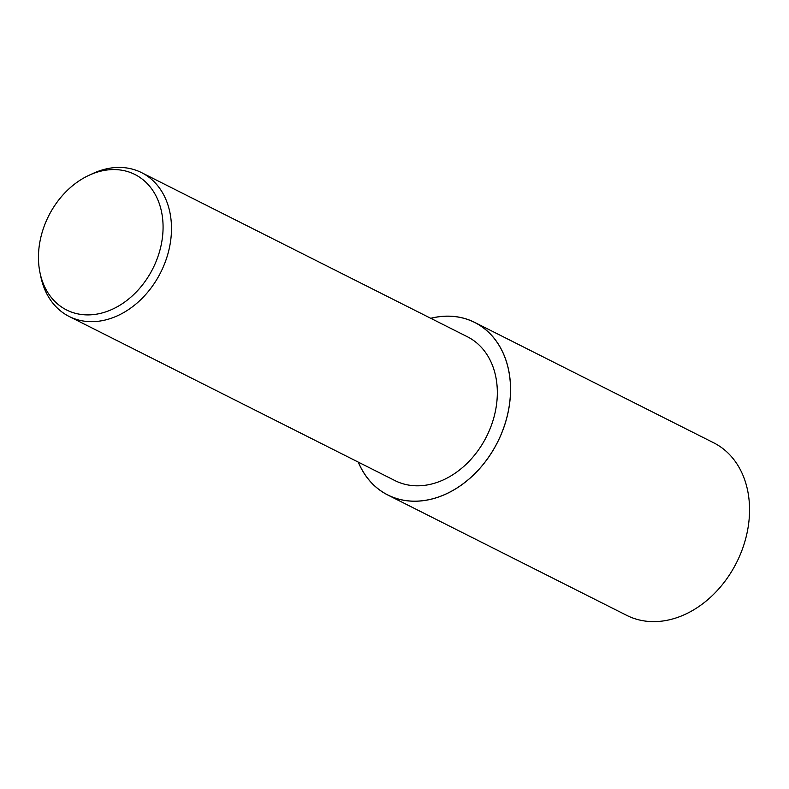 <?xml version="1.0" encoding="UTF-8"?>
<svg xmlns="http://www.w3.org/2000/svg" width="789" height="789" viewBox="0 0 789 789"><rect width="100%" height="100%" fill="white"/><g stroke="black" fill="none" stroke-linecap="round" stroke-linejoin="round"><path stroke-width="1.18" d="M89.039 175.286L92.915 173.491A80.517 61.946 116.7 0 1 113.438 167.722A80.517 61.946 116.7 0 1 141.586 172.643A80.517 61.946 116.7 0 1 167.465 255.399A80.517 61.946 116.7 0 1 97.284 321.379A80.517 61.946 116.7 0 1 69.136 316.458A80.517 61.946 116.7 0 1 40.86 276.84L39.983 272.669A75.872 58.376 116.7 0 1 89.039 175.286A75.872 58.376 116.7 0 1 108.379 169.842A75.872 58.376 116.7 0 1 162.613 235.881A75.872 58.376 116.7 0 1 93.161 314.624A75.872 58.376 116.7 0 1 39.983 272.669M141.586 172.643L467.423 336.775A80.517 61.946 116.7 0 1 493.303 419.541A80.517 61.946 116.7 0 1 423.131 485.521A80.517 61.946 116.7 0 1 394.973 480.6L69.136 316.458M430.725 318.292A96.623 74.344 116.7 0 1 440.893 316.497A96.623 74.344 116.7 0 1 474.672 322.395A96.623 74.344 116.7 0 1 505.719 421.701A96.623 74.344 116.7 0 1 421.513 500.877A96.623 74.344 116.7 0 1 387.734 494.979A96.623 74.344 116.7 0 1 358.275 462.117M474.672 322.395L713.67 442.787A96.623 74.344 116.7 0 1 744.717 542.102A96.623 74.344 116.7 0 1 660.511 621.278A96.623 74.344 116.7 0 1 626.732 615.371L387.734 494.979M430.794 318.322A96.574 74.304 116.7 0 1 440.883 316.547A96.574 74.304 116.7 0 1 509.921 400.605A96.574 74.304 116.7 0 1 421.513 500.828A96.574 74.304 116.7 0 1 358.344 462.147"/></g></svg>
